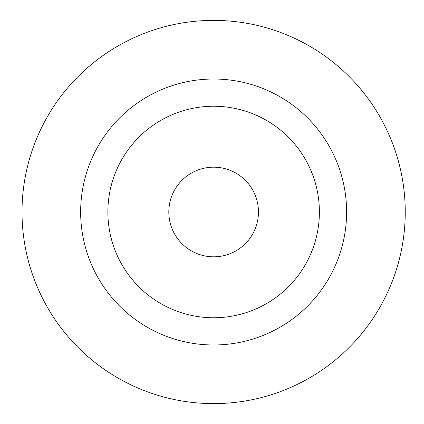 <?xml version="1.0" encoding="UTF-8"?>
<svg xmlns="http://www.w3.org/2000/svg" width="424" height="424" viewBox="0 0 424 424"><rect width="100%" height="100%" fill="white"/><g stroke="black" fill="none" stroke-linecap="round" stroke-linejoin="round"><path stroke-width="0.64" d="M107.876 212A105.756 105.756 0 0 1 266.511 120.411A105.756 105.756 0 0 1 266.511 303.589A105.756 105.756 0 0 1 107.876 212M80.65 212A132.982 132.982 0 0 1 280.121 96.836A132.982 132.982 0 0 1 280.121 327.164A132.982 132.982 0 0 1 80.65 212M22.016 212A191.616 191.616 0 0 1 309.441 46.057A191.616 191.616 0 0 1 309.441 377.943A191.616 191.616 0 0 1 22.016 212M168.816 212A44.817 44.817 0 0 1 236.041 173.188A44.817 44.817 0 0 1 236.041 250.812A44.817 44.817 0 0 1 168.816 212"/></g></svg>
